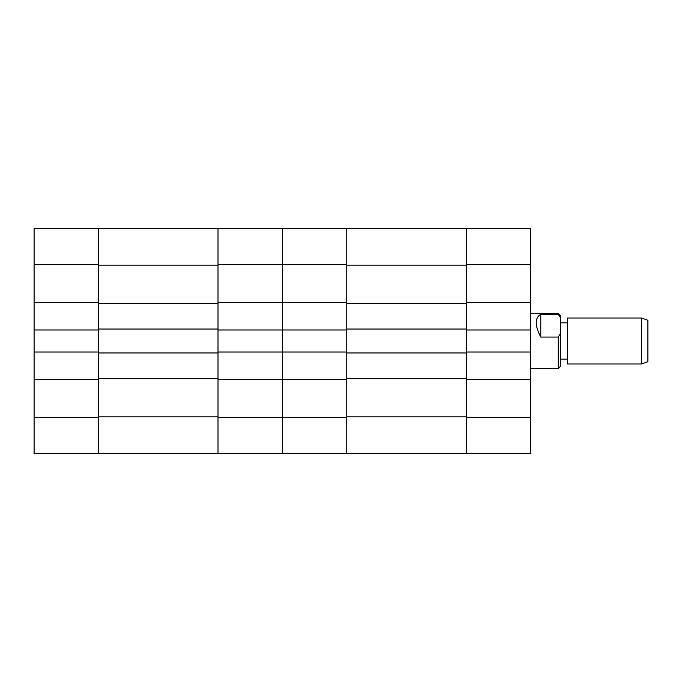 <?xml version="1.0" encoding="UTF-8"?>
<svg xmlns="http://www.w3.org/2000/svg" width="682" height="682" viewBox="0 0 682 682"><rect width="100%" height="100%" fill="white"/><g stroke="black" fill="none" stroke-linecap="round" stroke-linejoin="round"><path stroke-width="1.02" d="M466.292 453.641L466.292 417.324L530.656 417.324L530.656 453.641L282.382 453.641L282.382 379.618L346.746 379.618L346.746 417.324L346.746 416.864L466.292 416.864L466.292 228.359L530.656 228.359L530.656 264.676L466.292 264.676L466.292 302.382L530.656 302.382L530.656 264.676M530.656 302.382L530.656 329.969L466.292 329.969L466.292 352.031L530.656 352.031L530.656 329.969M530.656 417.324L530.656 352.031M530.656 379.618L466.292 379.618L466.292 416.864M466.292 265.136L346.746 265.136L346.746 416.864M346.746 265.136L346.746 302.382L282.382 302.382L282.382 329.969L218.01 329.969L218.01 352.031L282.382 352.031L282.382 329.969L346.746 329.969L346.746 352.031L282.382 352.031L282.382 228.359L466.292 228.359M466.292 329.048L346.746 329.048M466.292 352.952L346.746 352.952M466.292 378.698L346.746 378.698M466.292 303.302L346.746 303.302M641.583 318.008L647.9 320.31L647.9 361.69L641.583 363.992L641.583 318.008L567.441 318.008L567.441 363.992L641.583 363.992M560.544 315.715L560.544 366.285L558.243 368.587L558.243 337.07L540.775 337.07C534.722 325.45 534.722 317.872 540.775 314.317L558.243 314.317L558.243 313.413L560.544 315.715M558.243 314.317L560.544 317.829M560.544 333.549L558.243 337.07M540.775 314.317L540.775 337.07M282.382 379.618L282.382 352.031L282.382 379.618L218.01 379.618L218.01 417.324L282.382 417.324L282.382 379.618M346.746 228.359L346.746 264.676L282.382 264.676L282.382 302.382L218.01 302.382L218.01 228.359L282.382 228.359L282.382 264.676L218.01 264.676L218.01 453.641L282.382 453.641L282.382 417.324L346.746 417.324L346.746 453.641M218.01 265.136L98.472 265.136L98.472 416.864L218.01 416.864M98.472 265.136L98.472 264.676L34.1 264.676L34.1 228.359L218.01 228.359M218.01 453.641L34.1 453.641L34.1 417.324L98.472 417.324L98.472 416.864M218.01 329.048L98.472 329.048M218.01 352.952L98.472 352.952M218.01 378.698L98.472 378.698M218.01 303.302L98.472 303.302M34.1 417.324L34.1 264.676M98.472 453.641L98.472 379.618L34.1 379.618M98.472 228.359L98.472 302.382L34.1 302.382M34.1 352.031L98.472 352.031L98.472 329.969L34.1 329.969M567.441 359.158L560.544 359.158M530.656 368.587L558.243 368.587M530.656 313.413L558.243 313.413M567.441 322.842L560.544 322.842"/></g></svg>
